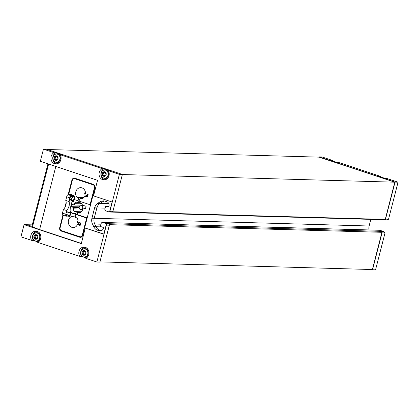 <?xml version="1.0" encoding="UTF-8"?>
<svg xmlns="http://www.w3.org/2000/svg" width="419" height="419" viewBox="0 0 419 419"><rect width="100%" height="100%" fill="white"/><g stroke="black" fill="none" stroke-linecap="round" stroke-linejoin="round"><path stroke-width="0.63" d="M69.093 216.393L69.921 216.408L70.911 212.538L67.469 211.873A0.838 0.299 -72.9 0 0 66.951 212.695L66.275 212.742L66.888 210.348L66.59 210.427L65.636 215.219L65.972 213.926L67.689 214.203L69.093 216.393M66.275 212.742L67.993 213.02L68.999 212.344L70.392 212.569L69.397 216.44M68.004 216.073L66.066 216.204A2.126 0.754 -72.9 0 1 65.961 216.188A2.126 0.754 -72.9 0 1 65.636 215.219M66.59 210.427L63.384 209.6L62.462 213.182A2.126 0.754 107.1 0 0 62.635 215.162A2.126 0.754 107.1 0 0 62.735 215.172M70.031 198.119L70.361 196.825L69.832 197.794L69.109 201.691L69.727 199.297L71.445 199.58L71.932 200.486L73.948 200.701L74.943 196.83L71.927 196.139A1.975 0.702 -72.9 0 0 70.701 198.072L71.749 198.397L70.701 198.072M71.749 198.397L72.843 197.035L74.425 196.862L73.43 200.738M66.904 215.717A1.975 0.702 -72.9 0 1 66.804 215.706A1.975 0.702 -72.9 0 1 66.611 214.025M70.141 210.139L71.193 210.118L70.418 212.396M70.261 210.181L70.099 209.039L71.749 202.613L72.508 201.413L73.445 201.35L73.608 200.722M73.849 196.521L74.095 195.563L71.319 195.746A2.126 0.754 -72.9 0 0 70.361 196.825M71.832 200.45L70.507 200.036A0.838 0.299 -72.9 0 1 70.465 200.036A0.838 0.299 -72.9 0 1 70.366 199.402M69.109 201.691C69.805 204.482 69.067 207.368 66.888 210.348M74.095 195.563L70.963 194.526L67.988 194.72A2.126 0.754 107.1 0 0 66.663 196.82L65.746 200.402L68.873 201.529M63.384 209.6C65.993 206.415 66.778 203.346 65.746 200.402M74.425 196.862L74.943 196.83M70.392 212.569L70.911 212.538M71.193 210.118L70.01 209.751M75.719 215.445L74.2 214.942L73.713 216.843L72.099 216.309A5.704 4.949 91.6 0 0 68.323 222.463A5.704 4.949 91.6 0 0 73.089 227.538A5.704 4.949 91.6 0 0 76.761 225.831L77.112 224.469L80.149 225.48L80.788 222.992L77.751 221.986L78.096 220.624A5.704 4.949 91.6 0 0 76.839 217.88L75.231 217.346L75.719 215.445M70.842 212.8L86.66 218.048L82.276 235.138A2.278 1.98 91.6 0 1 80.312 236.787A2.278 1.98 91.6 0 1 79.809 236.704L61.452 230.607A2.278 1.98 91.6 0 1 60.116 227.784L63.3 215.371M76.981 197.312L78.589 197.847L78.102 199.748L79.62 200.251L80.108 198.355L81.715 198.889A5.704 4.949 91.6 0 0 84.078 197.339L84.428 195.982L87.466 196.988L88.105 194.505L85.062 193.499L85.413 192.138A5.704 4.949 91.6 0 0 80.726 187.654A5.704 4.949 91.6 0 0 76.049 191.064A5.704 4.949 91.6 0 0 76.981 197.312L83.926 197.511M68.611 194.678L72.304 180.306A2.278 1.98 91.6 0 1 74.268 178.656A2.278 1.98 91.6 0 1 74.765 178.745L93.128 184.837A2.278 1.98 91.6 0 1 94.464 187.66L90.075 204.75L74.257 199.502M90.567 204.765L90.075 204.75M87.152 218.058L86.66 218.048M87.199 217.88L77.091 214.528L77.578 212.627L79.191 213.161A5.704 4.949 91.6 0 0 82.978 207.997L85.45 208.819L86.084 206.337L82.517 205.148A5.704 4.949 91.6 0 0 81.626 203.665L80.019 203.131L80.422 201.549M77.211 214.067L75.572 214.025L70.612 212.375M55.523 160.309A2.315 2.006 91.6 0 1 54.711 156.423A2.315 2.006 91.6 0 1 58.047 157.534A2.315 2.006 91.6 0 1 55.523 160.309M55.397 156.559A0.424 0.372 91.6 0 1 56.088 156.256A0.744 0.649 91.6 0 0 56.968 156.549A0.424 0.372 91.6 0 1 57.408 157.23A0.744 0.649 91.6 0 0 57.649 158.162A0.424 0.372 91.6 0 1 57.44 158.979A0.744 0.649 91.6 0 0 56.795 159.618A0.424 0.372 91.6 0 1 56.104 159.922A0.744 0.649 91.6 0 0 55.219 159.629A0.424 0.372 91.6 0 1 54.784 158.948A0.744 0.649 91.6 0 0 54.538 158.015A0.424 0.372 91.6 0 1 54.748 157.198A0.744 0.649 91.6 0 0 55.397 156.559L56.408 156.591M83.386 255.171A2.315 2.006 91.6 0 1 82.574 251.285A2.315 2.006 91.6 0 1 85.911 252.39A2.315 2.006 91.6 0 1 83.386 255.171M83.261 251.421A0.424 0.372 91.6 0 1 83.947 251.117A0.744 0.649 91.6 0 0 84.832 251.41A0.424 0.372 91.6 0 1 85.272 252.086A0.744 0.649 91.6 0 0 85.513 253.024A0.424 0.372 91.6 0 1 85.303 253.835A0.744 0.649 91.6 0 0 84.659 254.474A0.424 0.372 91.6 0 1 83.968 254.778A0.744 0.649 91.6 0 0 83.082 254.485A0.424 0.372 91.6 0 1 82.648 253.809A0.744 0.649 91.6 0 0 82.402 252.872A0.424 0.372 91.6 0 1 82.611 252.06A0.744 0.649 91.6 0 0 83.261 251.421L84.271 251.447M103.645 176.279A2.315 2.006 91.6 0 1 102.833 172.392A2.315 2.006 91.6 0 1 106.169 173.497A2.315 2.006 91.6 0 1 103.645 176.279M103.514 172.528A0.424 0.372 91.6 0 1 104.205 172.225A0.744 0.649 91.6 0 0 105.09 172.518A0.424 0.372 91.6 0 1 105.525 173.199A0.744 0.649 91.6 0 0 105.771 174.131A0.424 0.372 91.6 0 1 105.562 174.943A0.744 0.649 91.6 0 0 104.912 175.582A0.424 0.372 91.6 0 1 104.221 175.891A0.744 0.649 91.6 0 0 103.341 175.598A0.424 0.372 91.6 0 1 102.901 174.917A0.744 0.649 91.6 0 0 102.66 173.985A0.424 0.372 91.6 0 1 102.87 173.167A0.744 0.649 91.6 0 0 103.514 172.528L104.525 172.555M35.269 239.202A2.315 2.006 91.6 0 1 34.458 235.316A2.315 2.006 91.6 0 1 37.794 236.421A2.315 2.006 91.6 0 1 35.269 239.202M35.138 235.452A0.424 0.372 91.6 0 1 35.83 235.148A0.744 0.649 91.6 0 0 36.715 235.441A0.424 0.372 91.6 0 1 37.15 236.122A0.744 0.649 91.6 0 0 37.396 237.054A0.424 0.372 91.6 0 1 37.186 237.872A0.744 0.649 91.6 0 0 36.537 238.511A0.424 0.372 91.6 0 1 35.851 238.814A0.744 0.649 91.6 0 0 34.966 238.521A0.424 0.372 91.6 0 1 34.526 237.84A0.744 0.649 91.6 0 0 34.285 236.908A0.424 0.372 91.6 0 1 34.494 236.091A0.744 0.649 91.6 0 0 35.138 235.452L36.149 235.483M319.053 157.135L395.044 182.097L398.05 182.181L386.988 178.51L385.181 178.457L379.069 176.43L380.876 176.483A5.856 5.086 -88.4 0 0 380.269 176.828M319.121 156.9L322.122 156.984L332.754 160.514L330.947 160.461L337.059 162.493L338.866 162.541L380.876 176.483M379.949 230.293L105.049 222.573L108.421 223.694A1.503 1.309 -88.4 0 1 109.359 225.192L99.874 262.1L96.878 262.016L106.353 225.108A1.503 1.309 91.6 0 0 106.285 224.568L107.039 224.589A1.503 1.309 -88.4 0 0 106.169 223.631L102.791 222.51A1.503 1.309 -88.4 0 0 102.461 222.452L104.713 222.515A1.503 1.309 91.6 0 1 105.049 222.573A1.503 1.309 -88.4 0 0 104.713 222.515L379.619 230.235A1.503 1.309 91.6 0 1 379.949 230.293L383.333 231.414A1.503 1.309 91.6 0 1 384.197 232.372L384.951 232.393A1.503 1.309 91.6 0 1 385.019 232.933L375.544 269.841L372.538 269.752L382.008 232.849A1.503 1.309 91.6 0 0 381.939 232.304L372.381 269.537L99.937 261.885M371.842 269.522L372.538 269.752M43.456 149.159L54.088 152.689L55.895 152.741L62.007 154.768L60.2 154.716L102.21 168.658L104.017 168.71L110.129 170.737L108.322 170.685L119.384 174.356L122.379 174.44L112.91 211.349L109.909 211.265A1.503 1.309 91.6 0 1 109.595 211.679L112.072 202.021L93.547 195.877L97.543 180.317L40.334 161.331L43.456 149.159L46.457 149.248L122.379 174.44M32.294 224.877L24.077 224.647L20.95 236.819L31.582 240.349L34.903 240.899M35.809 241.203L38.302 242.025M31.582 240.349A5.856 5.086 91.6 0 1 31.299 234.221A5.856 5.086 91.6 0 1 35.929 231.126A5.856 5.086 91.6 0 1 40.769 235.892A5.856 5.086 91.6 0 1 37.694 242.376L79.704 256.313A5.856 5.086 91.6 0 1 79.416 250.185A5.856 5.086 91.6 0 1 84.046 247.095A5.856 5.086 91.6 0 1 88.886 251.861A5.856 5.086 91.6 0 1 85.811 258.345L96.878 262.016M79.704 256.313L83.025 256.868M83.926 257.166L86.419 257.994M122.364 174.534L394.808 182.186L385.25 219.42L112.606 211.763A1.503 1.309 91.6 0 1 111.747 212.098A1.503 1.309 -88.4 0 0 112.91 211.349M108.322 170.685A5.856 5.086 91.6 0 1 108.605 176.813A5.856 5.086 91.6 0 1 103.975 179.903A5.856 5.086 91.6 0 1 99.135 175.137A5.856 5.086 91.6 0 1 102.21 168.658M60.2 154.716A5.856 5.086 91.6 0 1 60.483 160.844A5.856 5.086 91.6 0 1 55.858 163.939A5.856 5.086 91.6 0 1 51.018 159.173A5.856 5.086 91.6 0 1 54.088 152.689M109.909 211.265L119.384 174.356M106.285 224.568L103.807 234.221L85.282 228.072L81.286 243.633L24.077 224.647M108.531 206.934L106.285 206.279A0.759 0.66 -88.4 0 0 105.462 206.797L104.902 208.992A1.503 1.309 -88.4 0 0 105.782 210.851L109.165 211.972A1.503 1.309 -88.4 0 0 110.349 211.7L109.595 211.679M398.05 182.181L388.575 219.09L385.564 219.001A1.503 1.309 91.6 0 1 385.25 219.42M385.564 219.001L395.044 182.097L319.105 156.916M394.808 182.186L319.336 157.141L47.227 149.504M371.883 269.522L372.533 269.742M388.575 219.09A1.503 1.309 91.6 0 1 388.261 219.504L387.507 219.483A1.503 1.309 91.6 0 1 386.653 219.813L109.495 212.03M332.152 160.865A5.856 5.086 91.6 0 1 332.754 160.514M103.86 234.012L85.282 228.072M27.345 224.82L32.567 226.553A15.964 2.001 14.4 0 0 39.606 229.575L81.338 243.423M32.567 226.553L48.604 164.075L32.562 226.548L27.355 224.82M381.939 232.304L109.296 224.663A1.503 1.309 91.6 0 0 108.432 223.694L105.049 222.573L102.791 222.51M101.943 230.403L99.905 230.35L101.23 230.79L99.9 230.35A7.542 6.552 91.6 0 1 96.003 226.737L94.72 224.029L96.003 226.737A7.542 6.552 -88.4 0 0 99.9 230.35L97.648 230.282L99.293 230.832A3.787 3.289 -88.4 0 0 100.12 230.979A3.787 3.289 -88.4 0 0 103.404 228.151A0.686 0.592 -88.4 0 0 102.995 227.318L101.047 226.674A0.759 0.66 -88.4 0 1 100.602 225.731L101.162 223.542A1.503 1.309 -88.4 0 1 102.461 222.452M107.442 202.016L102.383 201.874L100.031 203.377A7.584 6.589 -88.4 0 0 96.868 207.908L94.202 218.278A7.584 6.589 -88.4 0 0 94.72 224.029A7.584 6.589 91.6 0 1 94.212 218.278L96.873 207.908A7.584 6.589 91.6 0 1 100.031 203.377L102.377 201.874L100.125 201.811L97.774 203.315A7.584 6.589 -88.4 0 0 94.615 207.845L91.95 218.215A7.584 6.589 -88.4 0 0 92.468 223.966L93.741 226.669A7.542 6.552 -88.4 0 0 97.648 230.282M102.383 201.874A7.542 6.552 91.6 0 1 104.603 201.005A7.542 6.552 -88.4 0 0 102.377 201.874M108.998 206.352L108.537 206.342A0.759 0.66 -88.4 0 0 108.369 206.31A0.759 0.66 91.6 0 1 108.542 206.342L106.285 206.279M75.467 178.431A2.739 2.378 -88.4 0 0 75.085 178.677M81.401 237.091L80.506 236.793M106.117 206.248L108.369 206.31A0.759 0.66 -88.4 0 0 108.202 206.331M109.359 225.192L106.353 225.108M47.96 163.86L32.054 225.825A15.964 2.001 14.4 0 0 32.562 226.548M80.961 237.264L79.757 237.233A2.739 2.378 -88.4 0 0 80.354 237.337A2.739 2.378 -88.4 0 0 82.711 235.358L94.935 187.743A2.739 2.378 -88.4 0 0 93.332 184.36L74.86 178.227A2.739 2.378 -88.4 0 0 74.257 178.122A2.739 2.378 -88.4 0 0 71.906 180.102L68.15 194.709M79.757 237.233L61.284 231.099A2.739 2.378 -88.4 0 1 59.681 227.711L62.881 215.24M64.741 208.002L66.312 201.874M108.233 206.923A0.686 0.592 -88.4 0 0 108.966 206.473A3.787 3.289 -88.4 0 0 106.772 201.701L105.127 201.151A7.542 6.552 -88.4 0 0 103.477 200.863A7.542 6.552 -88.4 0 0 100.125 201.811M319.116 156.916L395.044 182.113M385.019 232.933L382.008 232.849M370.815 219.367L369.113 225.998L94.212 218.278M369.024 229.937A7.584 6.589 91.6 0 1 369.113 225.998M85.638 208.075L82.978 207.997M80.259 212.705L77.578 212.627M75.572 214.025L76.059 212.124L74.451 211.59A5.704 4.949 91.6 0 1 73.194 208.845L73.54 207.484L71.01 206.64L71.649 204.158L74.179 205.001L74.53 203.639A5.704 4.949 91.6 0 1 76.887 202.094L78.5 202.628L78.903 201.047M80.893 212.26L76.059 212.124M81.401 211.784L74.451 211.59M79.668 209.023L73.194 208.845M79.144 207.641L73.54 207.484M79.338 206.876L71.01 206.64M81.836 205.834L81.993 205.221M82.789 205.242L74.179 205.001M81.768 203.844L74.53 203.639M80.134 202.676L78.5 202.628M83.423 197.983L78.589 197.847M87.702 196.071L84.428 195.982M82.784 198.428L80.108 198.355M79.736 199.795L78.102 199.748M80.385 224.563L77.112 224.469M75.347 216.885L73.713 216.843M56.764 163.871A5.856 5.086 91.6 0 1 52.763 158.707A5.856 5.086 91.6 0 1 55.895 152.741M60.378 155.03A4.258 3.698 -88.4 0 0 58.88 154.045A4.258 3.698 -88.4 0 0 57.948 153.883L56.801 153.852A4.258 3.698 91.6 0 1 60.378 158.209A4.258 3.698 91.6 0 1 56.565 162.363A4.258 3.698 91.6 0 1 55.633 162.195A4.258 3.698 91.6 0 1 53.103 159.215M53.171 156.795A4.258 3.698 91.6 0 1 56.801 153.852C52.569 153.454 51.469 161.106 55.601 162.19L57.707 162.394A4.258 3.698 -88.4 0 0 60.2 161.383M81.511 256.365A5.856 5.086 91.6 0 1 84.947 247.215M88.241 249.892A4.258 3.698 -88.4 0 0 86.738 248.907A4.258 3.698 -88.4 0 0 85.811 248.739L84.664 248.708A4.258 3.698 91.6 0 1 88.241 253.071A4.258 3.698 91.6 0 1 84.428 257.219A4.258 3.698 91.6 0 1 83.496 257.057A4.258 3.698 91.6 0 1 80.967 254.071M81.035 251.657A4.258 3.698 91.6 0 1 84.664 248.708C80.432 248.315 79.332 255.962 83.465 257.051L85.57 257.25A4.258 3.698 -88.4 0 0 88.063 256.239M33.389 240.396A5.856 5.086 91.6 0 1 36.83 231.246M40.124 233.922A4.258 3.698 -88.4 0 0 38.621 232.938A4.258 3.698 -88.4 0 0 37.689 232.775L36.547 232.744A4.258 3.698 91.6 0 1 40.124 237.102A4.258 3.698 91.6 0 1 36.306 241.25A4.258 3.698 91.6 0 1 35.374 241.087A4.258 3.698 91.6 0 1 32.85 238.107M32.918 235.688A4.258 3.698 91.6 0 1 36.547 232.744C32.31 232.346 31.216 239.998 35.348 241.082L37.453 241.286A4.258 3.698 -88.4 0 0 39.946 240.27M108.495 170.999A4.258 3.698 -88.4 0 0 106.997 170.014A4.258 3.698 -88.4 0 0 106.065 169.852L104.923 169.815A4.258 3.698 91.6 0 1 108.5 174.178A4.258 3.698 91.6 0 1 104.682 178.326A4.258 3.698 91.6 0 1 103.75 178.164A4.258 3.698 91.6 0 1 101.225 175.184M101.293 172.764A4.258 3.698 91.6 0 1 104.923 169.815C100.686 169.423 99.586 177.069 103.723 178.159L105.829 178.358A4.258 3.698 -88.4 0 0 108.317 177.347M104.881 179.835A5.856 5.086 91.6 0 1 100.879 174.671A5.856 5.086 91.6 0 1 104.017 168.71M37.129 235.452L36.715 235.441M36.191 235.499A0.744 0.649 91.6 0 1 35.547 236.122L34.494 236.091M34.285 236.908L35.337 236.934A0.424 0.372 91.6 0 1 35.426 236.117M35.337 236.934A0.744 0.649 91.6 0 1 35.578 237.872L34.526 237.84M35.51 238.432A0.424 0.372 91.6 0 1 35.578 237.872M36.511 238.83L35.851 238.814M35.301 238.427L36.353 238.453A0.744 0.649 91.6 0 1 36.542 238.49M105.504 172.528L105.09 172.518M104.567 172.576A0.744 0.649 91.6 0 1 103.922 173.199L102.87 173.167M102.66 173.985L103.713 174.011A0.424 0.372 91.6 0 1 103.802 173.194M103.713 174.011A0.744 0.649 91.6 0 1 103.954 174.948L102.901 174.917M103.886 175.509A0.424 0.372 91.6 0 1 103.954 174.948M104.886 175.907L104.221 175.891M103.671 175.498L104.729 175.53A0.744 0.649 91.6 0 1 104.918 175.566M85.251 251.421L84.832 251.41M84.308 251.468A0.744 0.649 91.6 0 1 83.669 252.091L82.611 252.06M82.402 252.872L83.46 252.903A0.424 0.372 91.6 0 1 83.543 252.086M83.46 252.903A0.744 0.649 91.6 0 1 83.7 253.835L82.648 253.809M83.632 254.396A0.424 0.372 91.6 0 1 83.7 253.835M84.628 254.799L83.968 254.778M83.418 254.391L84.47 254.422A0.744 0.649 91.6 0 1 84.659 254.459M57.387 156.559L56.968 156.549M56.45 156.606A0.744 0.649 91.6 0 1 55.806 157.23L54.748 157.198M54.538 158.015L55.596 158.047A0.424 0.372 91.6 0 1 55.685 157.225M55.596 158.047A0.744 0.649 91.6 0 1 55.837 158.979L54.784 158.948M55.769 159.539A0.424 0.372 91.6 0 1 55.837 158.979M56.764 159.938L56.104 159.922M55.554 159.534L56.607 159.56A0.744 0.649 91.6 0 1 56.795 159.602M67.993 213.02L66.951 212.695M62.462 213.182L65.631 214.156M66.663 196.82L69.832 197.794M67.988 194.72L71.319 195.746M74.121 196.815L71.927 196.139M68.999 212.344L67.469 211.873M82.763 235.153L82.276 235.138M94.956 187.67L94.464 187.66M55.811 166.469L39.606 229.575M383.333 231.414L108.432 223.694M108.783 203.624L97.774 203.315M105.117 208.138L94.615 207.845M100.995 224.207L92.468 223.966M101.717 226.894L93.741 226.669M108.421 223.694L106.169 223.631M100.953 230.879L99.293 230.832M94.202 218.278L91.95 218.215M63.086 231.152L61.284 231.099M60.127 227.727L59.681 227.711M72.361 180.112L71.906 180.102M94.175 184.868L93.128 184.837M76.567 178.793L74.765 178.745M81.511 205.886A1.901 1.65 -88.4 0 0 81.097 205.813A1.901 1.901 0 0 0 79.201 207.237A1.901 1.901 0 0 0 80.993 209.61A1.901 1.65 -88.4 0 0 81.511 205.886M87.859 195.458L86.539 195.422A1.901 1.65 -88.4 0 0 88.011 194.474M80.542 223.945L79.222 223.908A1.901 1.65 -88.4 0 0 80.699 222.966M55.502 162.001A4.059 3.53 91.6 0 1 54.077 155.177A4.059 3.53 91.6 0 1 59.938 157.12A4.059 3.53 91.6 0 1 55.502 162.001M35.248 240.894A4.059 3.53 91.6 0 1 33.819 234.069A4.059 3.53 91.6 0 1 39.679 236.012A4.059 3.53 91.6 0 1 35.248 240.894M83.365 256.863A4.059 3.53 91.6 0 1 81.941 250.038A4.059 3.53 91.6 0 1 87.796 251.981A4.059 3.53 91.6 0 1 83.365 256.863M103.624 177.97A4.059 3.53 91.6 0 1 102.194 171.146A4.059 3.53 91.6 0 1 108.055 173.089A4.059 3.53 91.6 0 1 103.624 177.97M335.546 161.991L334.645 161.687A4.258 3.698 91.6 0 1 335.483 161.97M382.772 177.661A4.258 3.698 91.6 0 1 383.6 177.934M62.635 215.162L65.961 216.188M109.003 206.331L108.38 206.31M81.794 236.829L80.312 236.787M76.321 178.714L74.268 178.656M84.827 205.918L81.097 205.813M82.653 209.657L80.993 209.61M85.397 192.043A1.901 1.901 0 0 0 86.539 195.422M78.081 220.535A1.901 1.901 0 0 0 79.222 223.908M382.762 177.656L383.668 177.955M37.218 235.562L36.38 235.536M105.593 172.638L104.755 172.612M85.34 251.526L84.497 251.505M57.476 156.669L56.638 156.643M70.465 200.036L71.932 200.486M68.847 216.335L66.804 215.706"/></g></svg>
